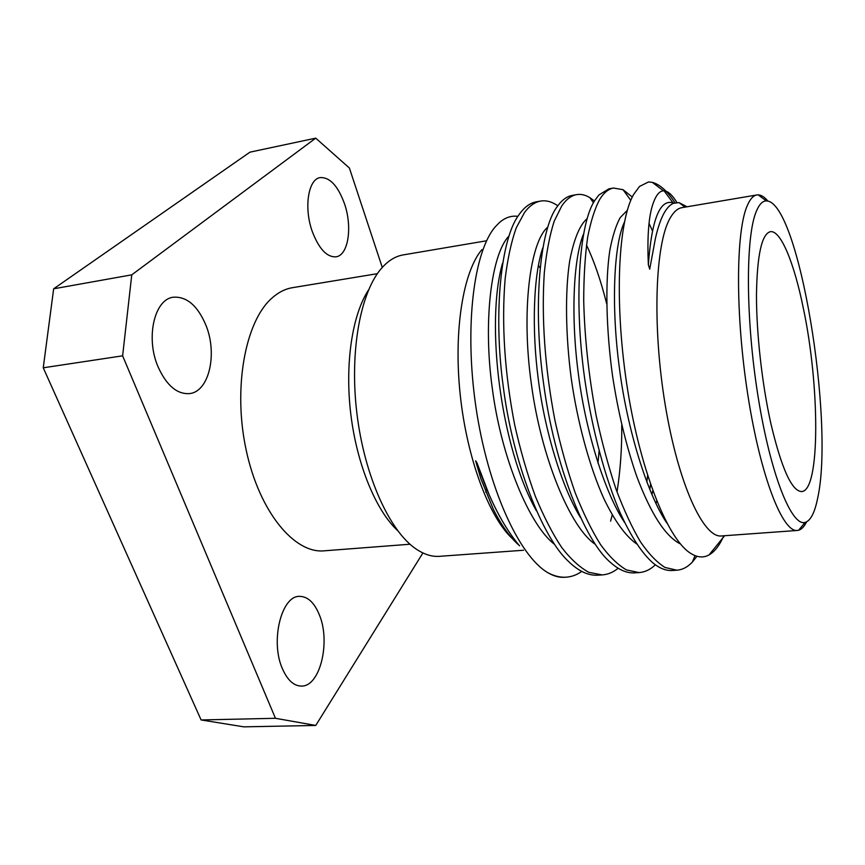 <?xml version="1.0" encoding="UTF-8"?>
<svg xmlns="http://www.w3.org/2000/svg" width="865" height="865" viewBox="0 0 865 865"><rect width="100%" height="100%" fill="white"/><g stroke="black" fill="none" stroke-linecap="round" stroke-linejoin="round"><path stroke-width="1.3" d="M803.347 308.275C794.221 263.187 780.781 229.863 770.326 231.69C761.751 234.015 757.135 254.948 756.475 294.489C756.356 332.917 762.022 383.855 770.856 423.482C781.549 468.571 791.821 491.266 801.682 491.569C820.463 490.747 819.782 385.541 803.347 308.275M368.544 289.959C352.315 314.503 344.713 363.657 350.801 414.13C356.899 464.602 375.961 510.534 397.565 530.526M486.584 240.773L403.155 254.916C396.224 256.083 389.683 259.803 383.552 266.063L382.211 267.512C360.716 290.964 349.298 350.639 356.899 413.394C364.435 476.161 389.715 531.402 416.173 549.07C424.185 554.465 431.97 556.887 439.517 556.325L523.53 550.248M756.421 211.125C745.511 236.026 745.489 318.461 758.075 396.592C770.574 474.842 791.648 526.839 805.142 522.406C810.548 520.762 814.689 512.815 817.576 498.575C834.887 422.261 798.73 200.788 766.358 200.918C762.595 200.896 759.286 204.302 756.421 211.125M806.591 521.865C804.266 526.612 801.606 529.402 798.59 530.256L797.335 530.461C782.739 532.656 760.67 477.037 747.976 395.856C735.185 314.774 735.769 230.663 747.414 205.286C750.182 198.972 753.329 195.522 756.864 194.949L758.129 194.852C761.254 194.96 764.519 197.036 767.893 201.091M756.864 194.949L681.912 207.654C677.587 208.368 673.651 211.893 670.094 218.207C655.173 243.627 652.059 326.083 665.261 405.123C678.344 484.27 703.591 538.333 721.518 535.943L797.335 530.461M481.881 249.639C463.262 271.524 453.455 330.181 460.169 394.235C466.83 458.277 489.017 517.14 512.383 538.657M377.356 273.686L292.446 287.688C285.072 288.899 278.13 292.478 271.588 298.414C245.141 321.823 232.782 388.536 246.211 450.265C259.446 512.102 294.478 553.827 324.18 550.821L409.999 544.226M344.421 203.545C337.891 185.77 329.814 177.12 320.191 177.606C308.156 179.044 303.691 208.076 312.341 231.669C319.044 249.001 326.948 257.381 336.053 256.819C348.4 255.316 352.617 226.814 344.421 203.545M205.848 325.035C197.588 305.648 186.775 296.371 173.4 297.214C154.446 299.009 145.374 337.88 158.09 366.89C166.556 385.487 177.022 394.397 189.489 393.597C209.2 391.769 217.731 353.601 205.848 325.035M319.326 614.777C314.287 602.516 307.659 596.385 299.431 596.374C281.525 595.65 270.107 641.138 282.347 668.559C287.429 680.171 293.819 686.01 301.528 686.086C320.245 686.529 330.787 641.592 319.326 614.777M687.005 206.789L679.025 202.605L673.446 203.297C669.932 204.756 666.655 208.324 663.596 213.99C660.46 219.97 657.724 228.144 655.4 238.502L649.712 269.145L648.35 264.776C647.204 238.556 648.458 219.137 652.124 206.54C655.216 196.204 659.011 190.97 663.498 190.83L664.093 190.841C668.137 191.187 672.408 195.068 676.906 202.486M663.509 190.83L652.372 182.385L648.523 181.953L639.516 186.451L633.591 194.517C618.324 220.986 614.193 299.398 626.584 383.108C639.105 466.819 666.526 537.208 689.708 552.724C696.714 557.471 703.169 558.195 709.062 554.898C714.739 551.675 719.648 545.296 723.778 535.781M519.216 545.426C510.22 537.652 501.614 525.661 493.396 509.453L480.756 478.421L475.62 460.786L476.918 462.732C489.006 498.824 503.225 526.525 519.573 545.847M547.588 572.554L549.059 573.398C554.443 576.317 559.655 577.604 564.672 577.279L566.088 577.193C560.077 577.56 553.914 576.014 547.588 572.554C518.74 555.449 487.655 487.309 475.88 406.777C464.105 326.202 473.923 250.709 495.548 226.522L499.235 222.738C505.128 217.558 511.356 215.439 517.908 216.358M696.952 556.282L692.4 562.023C687.718 567.04 682.528 569.765 676.852 570.197L672.192 570.489C666.05 570.857 659.681 568.381 653.086 563.05C642.176 553.557 631.191 536.83 620.162 512.848C605.511 478.918 592.817 431.894 585.692 385.476C573.333 305.432 578.707 222.846 595.163 199.966L598.991 194.885L608.906 188.851L613.447 188.029L623.049 189.705L632.293 197.036M676.852 570.197L664.936 567.44C656.708 562.207 648.545 553.665 640.446 541.814C632.131 527.78 623.989 510.231 616.01 489.168C608.398 466.354 601.78 441.853 596.158 415.665C588.773 376.329 584.632 338.064 583.713 300.847C583.745 276.897 585.064 255.662 587.67 237.14C590.925 220.748 594.99 208.076 599.867 199.134C603.9 192.69 608.43 188.992 613.447 188.029M581.767 571.419C576.879 574.879 571.657 576.804 566.088 577.193M618.172 568.251C613.253 572.284 607.922 574.501 602.202 574.911L597.747 575.193C588.027 575.712 578.134 570.976 568.046 560.985C542.128 536.895 512.718 461.824 503.268 386.677C493.147 313.368 500.867 238.859 518.74 215.082L520.092 213.201C524.947 206.746 530.31 202.961 536.203 201.848L540.549 201.08C546.172 200.129 551.935 201.696 557.817 205.794M602.202 574.911L588.816 572.327C579.637 567.289 570.608 559.017 561.72 547.502C552.638 533.867 543.847 516.805 535.338 496.315C527.272 474.117 520.373 450.254 514.653 424.726C504.609 372.707 501.43 324.061 505.138 278.822C507.679 258.44 511.388 241.422 516.275 227.755L524.579 212.412C529.391 205.957 534.711 202.172 540.549 201.08M655.367 564.802C650.426 569.548 645.009 572.143 639.116 572.587L634.564 572.868C626.725 573.311 618.67 569.808 610.376 562.347C584.891 541.133 554.454 464.559 543.75 384.73C532.581 307.464 539.673 229.03 557.201 206.659L558.617 204.724C562.737 199.437 567.245 196.333 572.154 195.425L576.598 194.625C580.902 193.89 585.313 194.895 589.854 197.642L594.504 201.048M639.116 572.587L626.444 569.916C617.729 564.78 609.122 556.368 600.624 544.691C591.909 530.861 583.432 513.561 575.182 492.78C567.332 470.279 560.574 446.102 554.898 420.249C544.874 367.549 541.349 318.363 544.312 272.67C546.464 252.115 549.762 234.966 554.184 221.235L561.796 205.848C566.218 199.393 571.159 195.652 576.598 194.625M582.415 237.01L582.826 237.767M586.492 245.065C594.201 261.252 600.926 280.822 606.689 303.788M621.751 425.093C621.935 448.535 620.356 470.82 617.005 491.925M612.258 514.978L610.593 521.119M647.615 475.555L646.847 482.129M650.545 484.357L649.81 489.633M649.042 223.365L652.383 230.674M652.902 182.796L663.282 190.668M652.372 182.385C659.93 184.407 667.466 191.208 675.003 202.767M539.998 267.782L538.408 265.296M382.276 267.447L349.384 168.015L315.725 138.151L131.761 274.843L122.625 355.829L275.448 718.296L315.768 725.443L422.909 552.951M122.625 355.829L43.25 367.798L201.102 719.95L275.448 718.296M315.725 138.151L249.963 152.154L53.662 288.802L131.761 274.843M315.768 725.443L243.844 726.849L201.102 719.95M43.25 367.798L53.662 288.802M485.73 492.163L486.454 488.584M666.991 523.217C647.766 495.44 626.974 428.954 619.297 367.236C611.09 305.853 613.739 244.525 624.422 222.132M624.66 522.568C605.435 494.12 585.843 432.597 578.512 375.021C570.813 318.212 573.106 259.597 583.486 234.069M656.719 500.878L656.005 503.581M580.339 517.324C561.947 487.157 544.874 431.527 538.376 379.973C531.629 329.1 533.391 275.762 542.733 247.952M536.343 510.707C500.23 446.394 485.406 322.45 502.565 263.133M599.099 451.011L597.975 463.045M489.633 495.969L476.918 462.732M648.35 264.776C651.659 219.569 659.887 198.928 673.046 202.853L673.835 203.134M680.409 543.934C665.769 536.657 651.086 514.47 636.629 476.096C625.99 445.053 617.934 411.459 612.474 375.324C606.214 329.576 605.067 282.25 609.793 250.569C612.539 236.156 616.021 225.149 620.227 217.569L627.309 210.303M636.683 543.944C625.719 536.278 614.831 521.271 604.008 498.921C589.552 467.057 577.333 421.742 571.224 378.308C565.624 335.685 564.921 291.635 569.721 260.765C573.895 239.086 579.723 225.008 587.216 218.51M652.794 490.671L651.929 494.661M595.369 544.377C570.597 528.169 541.101 457.801 531.348 383.876C521.098 311.789 529.975 241.822 547.761 227.138M554.627 544.399C529.867 525.866 501.397 458.407 492.412 389.164C482.821 321.693 491.342 254.083 508.934 236.102M805.142 522.406L798.59 530.256M724.643 535.716L709.062 554.898M685.004 207.135L679.025 202.605M766.358 200.918L758.129 194.852M664.093 190.841L673.046 202.853L672.159 203.935M695.049 555.644L692.4 562.023M630.78 200.366L623.049 189.705M593.498 202.821L589.854 197.642"/></g></svg>
